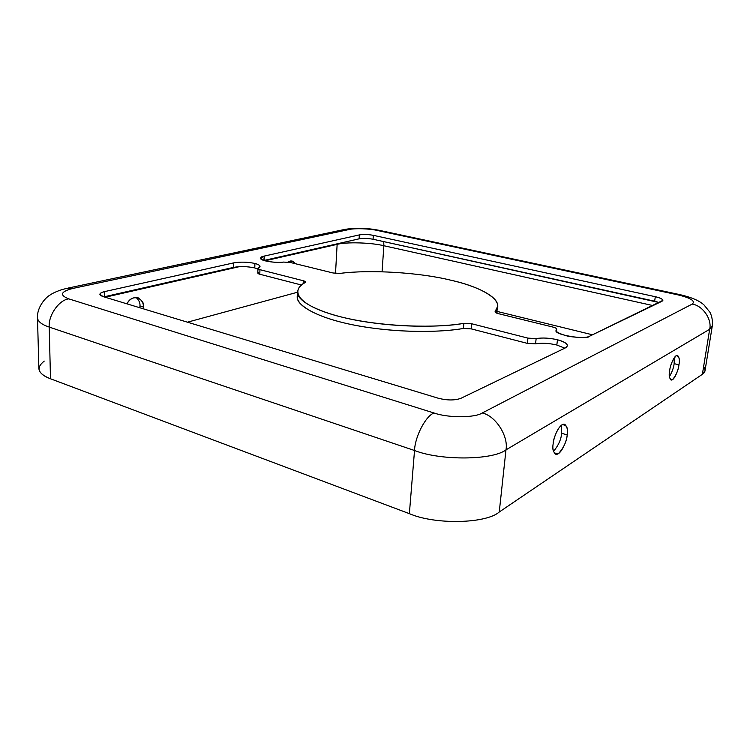 <?xml version="1.0" encoding="UTF-8"?>
<svg xmlns="http://www.w3.org/2000/svg" width="750" height="750" viewBox="0 0 750 750"><rect width="100%" height="100%" fill="white"/><g stroke="black" fill="none" stroke-linecap="round" stroke-linejoin="round"><path stroke-width="1.12" d="M297.6 291.825L297.375 296.681C295.65 305.419 318.75 319.116 360.712 326.316C402.525 333.441 443.466 332.091 463.434 328.434L463.903 323.316L463.434 328.434L471.319 328.894L471.806 323.784L463.903 323.316C443.916 326.906 402.919 328.191 361.041 321.112C319.022 313.969 295.875 300.441 297.6 291.825C298.116 288.075 300.609 285 305.072 282.609L305.522 282.066L303.3 280.744L259.95 269.672L257.963 268.509L260.016 266.428C259.866 265.275 258.169 264.281 254.925 263.466L254.775 267.947L257.944 269.034L254.775 267.947C247.397 266.372 240.262 266.194 233.381 267.422L233.503 262.922L104.597 291.609C101.653 292.256 100.078 293.147 99.862 294.309L103.228 296.653L438.234 398.222C447.253 400.5 454.838 400.519 460.978 398.278L565.65 347.756L567.525 345.787C567.188 343.425 563.831 341.419 557.466 339.778C566.691 342.469 569.419 345.122 565.65 347.756L460.978 398.278C454.838 400.519 447.253 400.5 438.234 398.222L103.228 296.653C98.484 294.844 98.934 293.166 104.597 291.609L233.503 262.922C240.394 261.722 247.538 261.909 254.925 263.466C247.538 261.909 240.394 261.722 233.503 262.922L233.381 267.422C240.262 266.194 247.397 266.372 254.775 267.947L254.925 263.466C260.025 264.891 261.234 266.381 258.534 267.928C257.484 268.519 257.963 269.1 259.95 269.672L303.3 280.744C305.391 281.344 305.991 281.962 305.072 282.609C292.341 288.825 292.875 303.562 336.666 315.797C381.591 327.909 440.663 327.984 463.903 323.316L471.806 323.784L527.934 338.128L536.147 338.588C542.466 337.566 549.572 337.959 557.466 339.778L556.838 345.019L564.788 348.169L556.838 345.019C548.953 343.181 541.866 342.787 535.556 343.828C541.866 342.787 548.953 343.181 556.838 345.019L557.466 339.778C549.572 337.959 542.466 337.566 536.147 338.588L535.556 343.828L527.353 343.369L471.319 328.894L463.434 328.434C442.706 332.306 398.184 333.469 355.078 325.275C311.916 316.978 293.091 302.578 297.909 294.262M496.922 308.878L496.678 313.134L497.578 306.516L495.169 311.456C505.772 301.509 483.028 287.175 450.581 280.153C477.347 286.116 499.228 297.094 497.578 306.516M434.034 412.997C447.938 417.994 474.816 417.947 482.25 412.987L692.184 304.097C695.728 301.097 690.909 298.003 677.728 294.816L377.119 230.428C369.544 228.6 354.384 228.112 349.003 229.537L72.666 288.478C60.6 291.619 59.288 295.087 68.747 298.866L434.034 412.997L68.747 298.866C59.288 295.087 60.6 291.619 72.666 288.478L349.003 229.537L343.716 229.631L349.003 229.537C354.384 228.112 369.544 228.6 377.119 230.428L379.903 230.475L377.119 230.428L677.728 294.816L679.697 294.581L677.728 294.816C690.909 298.003 695.728 301.097 692.184 304.097C702.544 305.438 712.2 319.275 709.669 329.269L702.375 374.306L705 370.781L712.256 326.184L709.669 329.269L505.978 449.869C492.675 460.247 440.728 460.791 414.525 450.506L49.238 327.084C41.906 324.656 37.997 321.637 37.5 318.028C37.997 321.637 41.906 324.656 49.238 327.084L50.484 378.769L49.238 327.084C48.103 315.544 58.959 300.009 68.747 298.866C58.959 300.009 48.103 315.544 49.238 327.084L414.525 450.506L409.369 513.656L414.525 450.506C414.966 436.462 425.85 415.744 434.034 412.997C425.85 415.744 414.966 436.462 414.525 450.506C440.728 460.791 492.675 460.247 505.978 449.869L499.247 512.016L505.978 449.869C508.65 436.069 495.487 415.725 482.25 412.987C474.816 417.947 447.938 417.994 434.034 412.997M498.253 313.622C495.722 312.938 494.691 312.216 495.169 311.456L498.253 313.622L553.022 327.094L498.253 313.622M450.581 280.153C419.606 272.484 369.966 269.428 340.012 273.403L333.066 272.981L290.381 262.481L283.519 262.078C278.344 262.791 271.894 262.303 264.169 260.606C259.622 258.422 259.659 256.913 264.291 256.069L359.344 234.909C363.441 234.225 368.1 234.366 373.331 235.341L655.303 296.7C661.697 298.275 663.938 299.794 662.016 301.247L589.744 336.131C586.969 337.856 579.844 337.922 568.359 336.328C558.478 333.6 554.55 331.312 556.575 329.475C556.95 328.622 555.769 327.834 553.022 327.094C555.394 327.712 556.613 328.406 556.688 329.203L556.284 330.178C551.962 334.659 587.691 340.331 589.744 336.131L662.859 300.384C662.578 298.997 660.056 297.769 655.303 296.7L373.331 235.341C368.1 234.366 363.441 234.225 359.344 234.909L264.291 256.069L260.606 258.159C259.762 261.272 278.794 263.269 283.519 262.078L290.381 262.481L333.066 272.981L340.012 273.403C369.966 269.428 419.606 272.484 450.581 280.153M257.963 268.509L257.803 273.056L259.8 274.247L259.95 269.672L259.8 274.247L301.556 285.038L259.8 274.247C257.803 273.666 257.334 273.075 258.384 272.466M233.381 267.422L103.903 296.859L233.381 267.422M659.278 302.569L373.078 239.259C367.847 238.275 363.197 238.134 359.1 238.837L263.841 260.494L264.291 256.069L264.131 260.428L359.1 238.837L359.344 234.909L359.1 238.837C363.197 238.134 367.847 238.275 373.078 239.259L373.331 235.341L373.078 239.259L654.656 301.2L655.303 296.7L654.656 301.2L659.278 302.569M66.909 288.337L72.666 288.478L66.909 288.337L62.147 289.566C56.681 291.347 52.575 293.222 49.828 295.181C45.141 297.787 36.75 307.791 37.5 318.028L38.887 368.672C39.394 372.741 43.256 376.106 50.484 378.769L409.369 513.656C434.991 524.888 486.009 523.762 499.247 512.016C486.009 523.762 434.991 524.888 409.369 513.656L50.484 378.769C37.8 373.725 35.719 367.828 44.25 361.088M703.612 366.656C705.834 369.769 705.422 372.319 702.375 374.306L499.247 512.016L702.375 374.306L709.669 329.269L712.256 326.184C712.8 321.075 712.041 316.453 709.969 312.291L703.819 304.725C699.844 301.397 693.928 297.891 679.697 294.581M592.5 334.8L497.081 311.419L592.5 334.8M297.581 292.209L187.434 322.191L297.581 292.209M291.947 262.866L290.372 260.972L291.947 262.866M139.969 305.953C140.269 302.906 138.956 300.056 136.022 297.413C138.956 300.056 140.269 302.906 139.969 305.953L139.856 307.762L139.969 305.953L143.287 306.956L143.175 308.766L143.287 306.956C143.691 303.328 141.956 300.272 138.103 297.787C133.463 296.887 129.75 298.903 126.947 303.844C132.891 291.825 145.65 300.216 143.287 306.956L139.969 305.953M678.938 364.847C678.319 370.266 676.172 375.216 672.497 379.688C669.506 379.519 668.55 376.509 669.647 370.678C670.284 365.1 672.469 360.113 676.191 355.697C679.134 356.053 680.053 359.109 678.938 364.847C679.8 360.647 679.359 357.516 677.616 355.453C674.212 354.366 669.825 366.759 669.647 370.678C668.812 374.859 669.253 377.963 670.969 379.988C674.381 381.075 678.75 368.719 678.938 364.847L674.138 363.647L674.372 357.534L674.138 363.647C673.744 367.509 672.159 371.85 669.394 376.697C672.159 371.85 673.744 367.509 674.138 363.647L678.938 364.847M567.169 434.925C566.691 441.384 563.794 447.619 558.469 453.628C553.762 454.097 551.991 450.787 553.162 443.709C553.444 439.453 556.838 428.316 562.041 424.781C566.672 424.613 568.378 427.987 567.169 434.925C568.022 430.341 567.244 426.816 564.825 424.359C559.584 422.25 552.956 438.872 553.162 443.709C552.347 448.275 553.125 451.744 555.487 454.144C560.766 456.281 567.356 439.697 567.169 434.925L561.619 433.256L561.244 425.353L561.619 433.256C561.244 439.191 558.544 445.256 553.509 451.453C558.544 445.256 561.244 439.191 561.619 433.256L567.169 434.925M482.25 412.987C495.487 415.725 508.65 436.069 505.978 449.869L709.669 329.269C712.2 319.275 702.544 305.438 692.184 304.097L482.25 412.987M383.859 245.728L382.069 271.772L383.859 245.728C371.25 242.569 346.266 241.819 337.134 244.369L335.512 273.394L337.134 244.369L264.928 260.822L337.134 244.369L337.172 243.825L337.134 244.369C346.266 241.819 371.25 242.569 383.859 245.728L383.738 241.603L383.859 245.728L653.016 305.587L383.859 245.728M239.316 266.663L105.169 297.244L239.316 266.663M287.887 262.078C291.103 260.231 293.503 260.756 295.087 263.644L292.228 261.084L287.887 262.078M556.397 330.928L556.575 329.475L556.397 330.928M303.3 280.744L303.15 283.819L303.3 280.744M104.597 291.609L104.634 296.681L104.597 291.609M527.353 343.369L535.556 343.828L536.147 338.588L527.934 338.128L527.353 343.369L527.934 338.128L471.806 323.784L471.319 328.894L527.353 343.369M343.716 229.631L68.091 288.084M344.803 229.406C355.753 227.672 367.256 227.981 379.312 230.344M379.903 230.475L679.284 294.497M556.688 329.203L556.462 331.069M564.347 424.219L564.825 424.359M137.4 297.581L138.103 297.787"/></g></svg>
